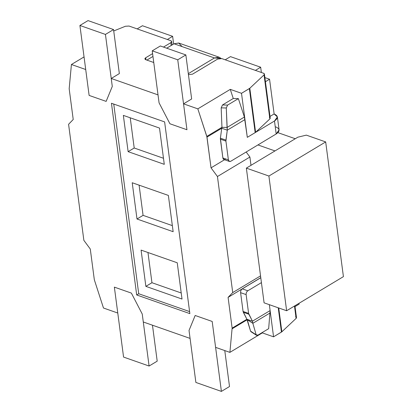 <?xml version="1.0" encoding="UTF-8"?>
<svg xmlns="http://www.w3.org/2000/svg" width="412" height="412" viewBox="0 0 412 412"><rect width="100%" height="100%" fill="white"/><g stroke="black" fill="none" stroke-linecap="round" stroke-linejoin="round"><path stroke-width="0.62" d="M229.891 352.373L232.136 328.127L228.088 297.382L232.728 292.582L217.448 176.521L211.037 167.849L206.989 137.098L197.832 108.856L183.541 103.839L186.95 129.744L169.935 123.775L159.068 102.84L158.017 94.884L111.235 78.471L112.28 86.427L106.136 101.388L89.121 95.419L85.711 69.515L71.42 64.499L69.175 88.745L73.223 119.495L68.583 124.29L83.863 240.351L90.28 249.023L94.327 279.774L103.479 308.016L117.77 313.032L114.361 287.128L131.376 293.097L142.243 314.032L143.294 321.988L190.081 338.406L189.031 330.445L195.175 315.484L212.19 321.453L215.6 347.357L229.891 352.373L215.6 347.357L212.19 321.453L195.175 315.484L189.031 330.445L190.081 338.406L143.294 321.988L142.243 314.032L131.376 293.097L114.361 287.128L117.77 313.032L103.479 308.016L94.327 279.774L90.28 249.023L83.863 240.351L68.583 124.29L73.223 119.495L69.175 88.745L71.42 64.499L85.711 69.515L89.121 95.419L106.136 101.388L112.28 86.427L111.235 78.471L158.017 94.884L159.068 102.84L169.935 123.775L186.95 129.744L183.541 103.839L197.832 108.856L230.282 89.363L241.509 93.303L249.801 88.261L264.051 74.886C264.684 74.196 264.509 73.65 263.526 73.238L221.8 58.597L217.644 59.071L192.497 74.175L188.341 74.649L192.497 74.175L217.644 59.071L221.8 58.597L263.526 73.238L264.427 74.072L264.051 74.886L249.801 88.261L255.6 132.303L255.172 132.623L249.373 88.58L241.509 93.303L247.308 137.345L255.172 132.623L247.308 137.345L241.509 93.303L230.282 89.363L233.264 98.499L230.282 89.363L197.832 108.856L206.824 136.403L221.95 127.318L206.824 136.403L211.037 167.849L217.448 176.521L232.728 292.582L260.538 275.88L232.728 292.582L228.088 297.382L260.77 277.647L228.088 297.382L232.136 328.127L246.896 319.259L232.136 328.127L229.891 352.373L262.341 332.886L229.891 352.373M136.691 294.961L111.451 103.258L164.62 121.911L189.86 313.62L136.691 294.961L138.72 293.746L189.592 311.596L138.72 293.746L113.748 104.061L138.72 293.746L136.691 294.961L189.86 313.62L164.62 121.911L111.451 103.258L136.691 294.961M153.758 62.511L145.807 59.725C144.653 59.194 144.622 58.54 145.709 57.757L152.589 53.627L145.709 57.757L145.977 59.781L145.709 57.757L144.906 58.89L145.807 59.725L153.758 62.511L146.873 60.095L152.96 56.439L146.873 60.095L153.758 62.511M163.492 47.076L170.856 42.652C171.943 41.87 171.912 41.215 170.759 40.69L129.033 26.049L125.433 26.25L113.733 30.967L125.433 26.25L129.033 26.049L170.759 40.69L171.665 41.519L170.856 42.652L163.492 47.076M84.053 56.913L71.42 64.499L84.053 56.913M119.346 73.594L111.235 78.471L119.346 73.594L113.547 29.556L88.029 20.6L79.913 25.472L105.436 34.428L113.547 29.556L105.436 34.428L112.28 86.427L106.136 101.388L89.121 95.419L79.913 25.472L88.029 20.6L113.547 29.556L119.346 73.594M191.652 98.968L183.541 103.839L191.652 98.968L185.853 54.925L160.335 45.969L152.224 50.846L177.742 59.797L185.853 54.925L177.742 59.797L186.95 129.744L169.935 123.775L159.068 102.84L152.224 50.846L160.335 45.969L185.853 54.925L191.652 98.968M295.584 316.761C296.568 317.168 296.743 317.719 296.11 318.404L281.859 331.784L273.568 336.825L262.341 332.886L273.568 336.825L281.432 332.098L278.234 307.795L281.432 332.098L281.859 331.784L296.11 318.404L294.482 306.028L296.11 318.404L296.491 317.59L294.93 305.761M269.319 117.281C270.303 117.688 270.478 118.239 269.85 118.924L255.6 132.303L269.85 118.924L264.051 74.886L269.85 118.924L270.226 118.11L264.427 74.072M246.175 152.002L249.899 157.034L250.99 165.336L249.899 157.034L217.448 176.521L249.899 157.034L246.175 152.002M171.227 45.469L170.856 42.652L171.227 45.469M269.335 304.674L273.568 336.825L269.335 304.674M262.382 332.448L262.341 332.886L262.382 332.448M247.277 319.686L232.152 328.771L247.277 319.686L252.85 323.302L252.422 321.2L248.848 314.222L243.317 312.281L246.896 319.259L252.422 321.2L270.112 310.576L268.66 328.678L257.902 335.136L268.66 328.678L270.112 310.576L252.422 321.2L246.896 319.259L243.07 311.457L248.601 313.393L246.129 294.601L240.598 292.659L243.07 311.457L240.598 292.659C240.52 291.021 241.082 289.749 242.282 288.853L260.786 277.739L242.282 288.853L247.813 290.795C246.613 291.691 246.052 292.963 246.129 294.601L248.601 313.393L252.422 321.2L252.85 323.302L270.169 312.899L252.85 323.302L246.896 319.259L250.573 331.16L256.146 334.776L252.85 323.302L256.146 334.776L257.902 335.136L256.511 335.311L250.573 331.16L247.277 319.686M224.535 159.738L211.037 167.849L224.535 159.738M221.744 128.235L206.989 137.098L221.744 128.235L220.394 138.175L221.744 128.235L227.275 130.177L225.915 141.095L220.389 139.153L222.861 157.945L228.392 159.887L225.915 141.095L228.392 159.887C228.727 161.37 229.515 161.828 230.761 161.262L276.189 133.972L274.485 121.02L247.308 137.345L244.965 119.552L227.275 130.177L221.744 128.235L221.95 127.318L221.744 128.235M278.723 307.97L281.859 331.784L278.723 307.97M249.801 88.261L249.373 88.58L255.172 132.623L255.6 132.303L249.801 88.261M159.506 128.07L164.28 164.337L128.127 151.652L123.353 115.386L159.506 128.07L123.353 115.386L128.127 151.652L134.209 148.001L163.482 158.27L134.209 148.001L130.233 117.801L134.209 148.001L128.127 151.652L164.28 164.337L159.506 128.07M182.016 299.05L145.863 286.366L141.089 250.099L177.242 262.784L182.016 299.05L177.242 262.784L141.089 250.099L145.863 286.366L151.946 282.714L181.218 292.983L151.946 282.714L147.97 252.515L151.946 282.714L145.863 286.366L182.016 299.05M168.374 195.427L173.148 231.693L136.995 219.009L132.221 182.743L168.374 195.427L132.221 182.743L136.995 219.009L143.077 215.358L172.35 225.627L143.077 215.358L139.102 185.158L143.077 215.358L136.995 219.009L173.148 231.693L168.374 195.427M105.436 34.428L79.913 25.472L89.121 95.419L106.136 101.388L112.28 86.427L105.436 34.428M177.742 59.797L152.224 50.846L159.068 102.84L169.935 123.775L186.95 129.744L177.742 59.797M221.398 391.4L195.88 382.444L189.031 330.445L195.175 315.484L212.19 321.453L221.398 391.4L229.51 386.528L221.398 391.4L212.19 321.453L195.175 315.484L189.031 330.445L195.88 382.444L221.398 391.4M229.51 386.528L224.777 350.581L229.51 386.528M149.093 366.031L123.569 357.075L114.361 287.128L131.376 293.097L142.243 314.032L149.093 366.031L157.204 361.154L149.093 366.031L142.243 314.032L131.376 293.097L114.361 287.128L123.569 357.075L149.093 366.031M157.204 361.154L152.471 325.207L157.204 361.154M274.989 150.921L257.938 144.936L274.989 150.921M277.915 132.649L295.27 138.741L277.915 132.649M264.087 302.835L246.355 168.122L297.866 137.181L306.332 135.131L325.681 141.924L268.897 176.032L246.355 168.122L264.087 302.835L286.634 310.746L268.897 176.032L286.634 310.746L343.417 276.632L325.681 141.924L343.417 276.632L286.634 310.746L264.087 302.835M306.332 135.131L297.866 137.181L246.355 168.122L268.897 176.032L325.681 141.924L306.332 135.131M167.354 39.495L137.16 28.902L167.354 39.495L172.628 36.328L173.643 44.017L172.628 36.328L142.428 25.735L172.628 36.328L167.354 39.495M255.399 70.39L225.204 59.791L255.399 70.39L260.672 67.223L261.368 72.481L260.672 67.223L230.473 56.624L260.672 67.223L255.399 70.39M225.23 159.32C223.984 159.892 223.196 159.434 222.861 157.945L220.394 138.175L225.925 140.116L227.275 130.177L226.286 107.985L221.177 107.856L222.506 104.957L233.264 98.499L222.506 104.957L227.615 105.091L238.373 98.628L233.264 98.499L238.373 98.628L244.388 117.044L247.308 137.345L274.485 121.02C278.399 118.203 278.28 115.849 274.129 113.949L270.004 116.426L274.129 113.949L269.556 79.233L264.89 77.595L269.556 79.233L274.129 113.949L277.384 116.946L274.485 121.02L276.189 133.972L279.094 129.898L277.384 116.946M299.055 303.284L299.163 304.102L299.055 303.284M261.429 282.617L247.813 290.795L261.429 282.617M142.428 25.735L137.16 28.902L142.428 25.735M230.473 56.624L225.204 59.791L230.473 56.624M295.038 306.579L299.163 304.102L295.038 306.579M269.556 79.233L265.436 81.71L269.556 79.233M275.834 126.901C279.985 128.802 280.103 131.16 276.189 133.972L230.761 161.262L229.438 161.463L228.392 159.887L222.861 157.945L223.912 159.521L229.438 161.463M219.21 57.227L178.803 43.049L174.049 43.775L214.456 57.953L188.32 73.65L214.456 57.953L219.21 57.227L221.048 58.427L214.456 57.953L174.049 43.775L166.68 48.199L174.049 43.775L178.705 43.018L182.063 46.587M227.064 127.452L221.95 127.318L227.064 127.452L227.275 130.177L244.965 119.552L244.388 117.044L227.064 127.452L244.388 117.044L238.373 98.628L227.615 105.091L226.286 107.985L227.064 127.452M221.177 107.856L221.95 127.318L221.177 107.856L226.286 107.985L227.615 105.091L222.506 104.957L221.177 107.856M251.578 331.809L250.573 331.16L250.939 331.691L256.511 335.311M225.915 141.095L225.925 140.116L220.394 138.175L220.389 139.153L225.915 141.095M248.848 314.222L248.601 313.393L243.07 311.457L243.317 312.281L248.848 314.222M246.129 294.601C246.052 292.963 246.613 291.691 247.813 290.795L242.282 288.853C241.082 289.749 240.52 291.021 240.598 292.659L246.129 294.601M171.665 41.519L172.113 44.934"/></g></svg>
